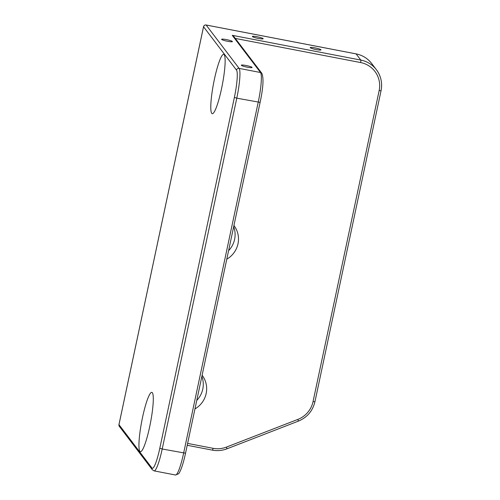 <?xml version="1.0" encoding="UTF-8"?>
<svg xmlns="http://www.w3.org/2000/svg" width="500" height="500" viewBox="0 0 500 500"><rect width="100%" height="100%" fill="white"/><g stroke="black" fill="none" stroke-linecap="round" stroke-linejoin="round"><path stroke-width="0.75" d="M203.531 26.706L203.544 26.756A2.206 2.163 -37.2 0 1 206.137 25.025A2.206 0.325 -79.1 0 0 206.1 25A2.206 2.206 0 0 0 203.531 26.706L118.956 424.594A2.206 2.206 0 0 0 119.356 426.388A2.206 2.163 -37.2 0 1 118.969 424.637L118.987 424.556M236.513 70.119A24.256 3.556 100.9 0 1 234.375 97.419L159.806 448.244A24.256 3.556 100.9 0 1 151.944 468.006L118.969 424.637L203.544 26.756L236.513 70.119A2.206 2.163 -37.2 0 1 239.112 68.394L206.137 25.025L356.094 53.894A2.206 0.325 -79.1 0 0 356.056 53.869L206.1 25A2.206 0.325 -79.1 0 0 206.056 25.013M227.656 41.306A5.513 0.712 -168 0 1 221.612 39.3A5.513 0.712 -168 0 1 227.156 39.756A5.513 0.712 -168 0 1 232.4 41.594A5.513 0.712 -168 0 1 227.656 41.306M316.244 49.588A5.513 0.712 -168 0 1 310.2 47.581A5.513 0.712 -168 0 1 315.744 48.038A5.513 0.712 -168 0 1 320.988 49.875A5.513 0.712 -168 0 1 316.244 49.588M258.406 38.45A5.513 0.712 -168 0 1 252.362 36.45A5.513 0.712 -168 0 1 257.9 36.9A5.513 0.712 -168 0 1 263.15 38.744A5.513 0.712 -168 0 1 258.406 38.45M247.35 67.2A5.513 0.712 -168 0 1 241.306 65.2A5.513 0.712 -168 0 1 246.844 65.65A5.513 0.712 -168 0 1 252.087 67.494A5.513 0.712 -168 0 1 247.35 67.2M221.531 88.731A30.213 4.431 100.9 0 1 212.956 113.5A30.213 4.431 100.9 0 1 213.612 83.2A30.213 4.431 100.9 0 1 224.256 54.819A30.213 4.431 100.9 0 1 221.531 88.731M149.688 426.719A30.213 4.431 100.9 0 1 141.113 451.494A30.213 4.431 100.9 0 1 141.769 421.188A30.213 4.431 100.9 0 1 152.413 392.812A30.213 4.431 100.9 0 1 149.688 426.719M356.012 53.881A2.206 0.325 -79.1 0 1 356.056 53.869C362.481 55.181 367.7 58.412 371.7 63.55A26.463 25.956 -37.2 0 0 356.094 53.894L360.781 60.062L232.25 35.319L233.725 36.35L261.837 73.325A2.206 2.163 -37.2 0 0 260.531 72.519L239.112 68.394A26.463 3.881 -79.1 0 1 236.781 98.175L260.081 102.369M233.944 225.469A23.156 22.713 -37.2 0 1 226.775 259.194M202.113 375.206A23.156 22.713 -37.2 0 1 194.944 408.938M196.756 400.412A23.156 22.713 142.8 0 0 201.856 376.431M228.588 250.669A23.156 22.713 142.8 0 0 233.681 226.688M234.375 97.419L236.781 98.175L162.213 449L159.806 448.244M151.944 468.006A2.206 2.163 142.8 0 0 152.325 469.756L154.081 470.875A26.463 3.881 -79.1 0 0 162.213 449L185.512 453.194M381.031 90.681A26.463 25.956 142.8 0 0 376.394 69.713A26.463 25.956 142.8 0 0 360.781 60.062A2.206 0.325 -79.1 0 1 360.588 62.544A24.256 23.794 -37.2 0 1 379.15 90.612L381.031 90.681M232.25 35.319L260.531 72.519A26.463 3.881 100.9 0 1 258.2 102.3L183.631 453.125A26.463 3.881 100.9 0 1 175.506 475L178.494 473.819C179 473.638 179.994 471.712 181.462 468.044C182.913 464.075 184.269 459.144 185.531 453.237L260.1 102.413C263.238 87.781 263.812 78.081 261.837 73.325M235.3 38.425L360.588 62.544M379.15 90.612L313.038 401.637L314.919 401.706M313.038 401.637A24.256 23.794 -37.2 0 1 297.856 419.406L298.394 421.119C307.175 417.419 312.694 410.962 314.938 401.75L381.044 90.725C382.537 83.006 380.988 76.006 376.394 69.713L371.7 63.55M297.856 419.406L226.456 447.088L226.994 448.806L298.394 421.119M226.456 447.088A24.256 23.794 -37.2 0 1 213.075 448.312A2.206 0.325 100.9 0 1 212.4 450.138A2.206 0.325 100.9 0 1 212.362 450.112M213.075 448.312L187.619 443.413M119.356 426.388L152.325 469.756M187.219 445.288L212.4 450.138C217.369 451.062 222.231 450.619 226.994 448.806M154.081 470.875L175.506 475"/></g></svg>
